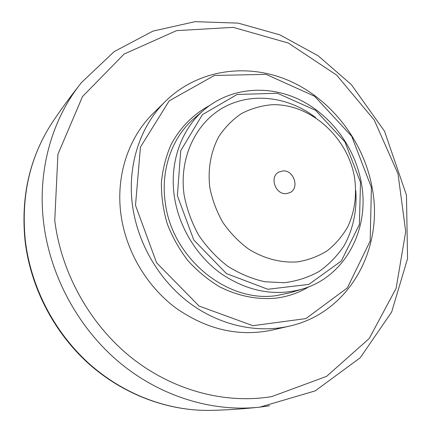<?xml version="1.0" encoding="UTF-8"?>
<svg xmlns="http://www.w3.org/2000/svg" width="432" height="432" viewBox="0 0 432 432"><rect width="100%" height="100%" fill="white"/><g stroke="black" fill="none" stroke-linecap="round" stroke-linejoin="round"><path stroke-width="0.65" d="M289.321 326.149L272.344 330.059C238.837 337.073 206.528 329.616 175.419 307.681C146.367 285.817 125.917 250.916 120.976 214.677C115.614 175.9 128.471 137.506 153.22 113.373L165.618 101.137C140.13 125.987 126.911 165.742 132.57 206.005C137.776 243.643 159.052 279.963 189.167 302.729C219.391 325.366 256.819 333.58 289.321 326.149C349.229 312.995 384.102 248.621 372.157 187.774C363.825 141.701 331.954 99.922 290.093 81.14C248.281 62.532 198.439 69.028 165.618 101.137M371.407 187.429L370.159 241.094L347.35 287.901L305.926 318.578L252.936 325.696L199.082 306.056L156.573 262.759L135.502 205.335L140.443 147.08L169.214 100.845L214.391 75.454L266.112 74.369L314.615 96.255L351.718 136.296L371.407 187.429M361.298 182.714C354.969 147.328 330.982 114.95 299.354 99.608C267.737 84.402 230.04 87.642 204.028 109.895C181.321 129.173 169.317 162.583 174.35 196.414C178.794 226.892 196.587 256.144 221.384 273.845C247.99 291.578 275.033 296.638 302.508 289.024C345.535 276.518 370.105 228.658 361.298 182.714M360.488 182.336L359.386 224.57L341.307 260.998L308.875 284.391L267.818 289.262L226.411 273.575L193.784 239.987L177.39 195.718L180.722 150.698L202.419 114.626L237.146 94.468L277.441 93.269L315.603 110.311L344.947 141.907L360.488 182.336M355.79 190.55C357.134 210.082 353.209 229.09 344.266 245.435C337.441 255.749 329.027 264.443 319.021 271.512C308.259 277.452 296.6 281.2 284.045 282.744L264.832 281.74C251.888 278.84 239.512 273.667 227.707 266.22C216.529 257.58 206.874 247.271 198.747 235.289C191.732 222.599 186.867 209.245 184.156 195.226C178.794 158.269 195.583 122.812 223.798 107.33C252.077 91.832 288.706 96.638 315.727 117.671M282.706 170.948C293.733 169.652 299.921 188.071 289.953 192.618L286.405 193.622C275.567 195.037 269.114 176.99 278.705 172.152L282.706 170.948M209.812 187.531C207.619 169.155 210.848 151.335 218.911 136.463C225.077 127.175 232.627 119.534 241.547 113.535C251.051 108.621 261.171 105.689 271.901 104.738C310.181 103.34 347.598 136.89 354.505 177.331C356.999 194.848 354.812 211.232 347.933 226.481C342.565 235.942 335.707 244.004 327.359 250.673C318.298 256.354 308.362 260.091 297.545 261.889C280.984 263.083 263.817 258.628 248.395 248.935C238.54 241.591 230.008 232.735 222.804 222.367C216.572 211.361 212.242 199.751 209.812 187.531M271.755 396.592C225.574 404.271 173.437 390.83 131.717 357.885C90.158 324.772 61.339 273.359 54.756 220.531L57.92 154.273L82.517 96.547L124.092 54.065L176.504 30.65L233.237 27.351L288.311 43.038L336.663 75.125L374.258 120.085L398.007 173.783L405.707 231.563L396.133 288.317L369.257 338.483L326.619 376.353L271.755 396.592M210.308 410.4C167.54 411.086 122.85 394.362 88.193 363.258C53.708 331.965 30.618 287.253 25.099 241.207C20.612 196.868 29.624 157.367 52.142 122.71C60.782 109.701 70.573 96.309 81.508 82.544C52.045 118.87 37.184 170.57 43.67 223.063C50.204 276.215 78.397 328.082 119.491 362.507C160.758 396.754 212.792 412.355 259.956 407.128C242.471 408.985 225.92 410.076 210.308 410.4C167.945 411.086 123.347 394.427 88.63 363.215C54.086 331.83 30.877 286.859 25.342 240.737C20.876 196.355 29.813 157.01 52.142 122.71L52.942 121.511M81.508 82.544L114.172 51.608L152.933 31.115L195.134 21.659L238.226 23.134L279.904 34.868L318.179 55.809L351.356 84.618L384.512 131.171L406.458 195.14L407.554 258.628L391.657 312.001L360.277 357.712L315.203 390.884L259.956 407.128L269.557 405.767M209.234 105.759C193.228 114.345 179.987 127.71 171.023 144.693C165.877 156.584 162.664 169.285 161.39 182.79C161.293 196.522 163.242 210.168 167.227 223.738C172.346 236.99 179.215 249.253 187.839 260.528C197.321 271.004 207.932 279.769 219.672 286.832C238.14 296.071 256.9 299.846 275.951 298.15C287.863 296.627 298.809 292.858 308.788 286.843M302.508 289.024L290.455 292.675L276.55 295.596C227.416 303.253 171.887 258.174 165.283 202.624C160.434 169.652 172.228 137.02 194.486 118.12L204.028 109.895"/></g></svg>
